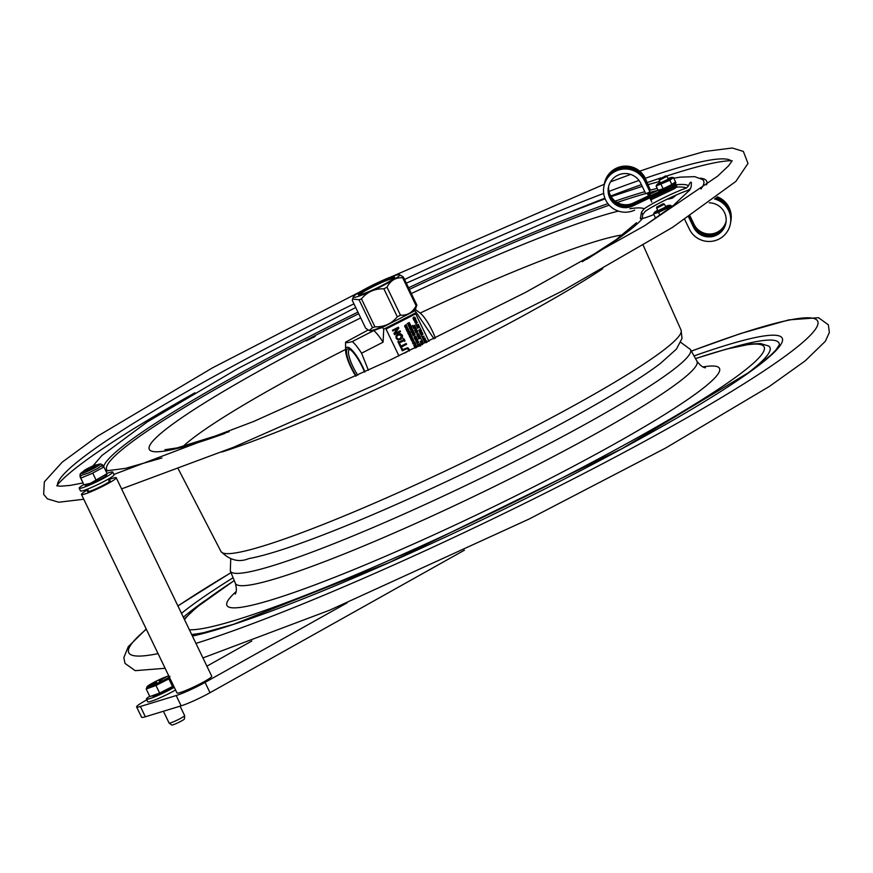 <?xml version="1.0" encoding="UTF-8"?>
<svg xmlns="http://www.w3.org/2000/svg" width="873" height="873" viewBox="0 0 873 873"><rect width="100%" height="100%" fill="white"/><g stroke="black" fill="none" stroke-linecap="round" stroke-linejoin="round"><path stroke-width="1.31" d="M251.817 641.011L206.901 666.175M146.795 699.851L145.376 700.637A22.96 2.237 154.3 0 0 136.625 706.955L141.579 717.246A22.96 2.237 -25.7 0 0 145.344 716.777L181.148 705.831A22.96 2.237 -25.7 0 0 210.011 692.704L464.425 550.176M145.344 716.777L140.389 706.475A22.96 2.237 154.3 0 1 136.625 706.955M140.389 706.475L176.193 695.541L181.148 705.831M210.011 692.704L205.057 682.402A22.96 2.237 154.3 0 1 176.193 695.541M205.057 682.402L347.116 602.828M108.536 479.779A19.282 1.877 154.3 0 1 116.229 477.76A19.282 1.877 154.3 0 1 99.664 487.811A19.282 1.877 154.3 0 1 81.473 494.478A19.282 1.877 154.3 0 1 87.846 489.731M81.473 494.478L176.99 692.955A19.282 1.877 -25.7 0 0 195.181 686.287A19.282 1.877 -25.7 0 0 211.746 676.237L116.229 477.76M108.983 480.696A12.538 1.222 154.3 0 1 99.38 487.221A12.538 1.222 154.3 0 1 88.293 490.659M174.273 687.313A18.639 1.822 154.3 0 1 160.381 694.384A18.639 1.822 154.3 0 1 146.446 699.12L147.733 701.794A18.639 1.822 -25.7 0 0 161.669 697.058A18.639 1.822 -25.7 0 0 175.56 689.986M146.446 699.12A18.639 1.822 154.3 0 1 149.698 696.283M180.078 706.159L184.629 715.609A8.61 0.84 154.3 0 1 184.629 715.653A8.61 0.84 154.3 0 1 184.421 715.969A8.61 0.84 154.3 0 1 176.346 720.52A8.61 0.84 154.3 0 1 169.144 723.117A8.61 0.84 154.3 0 1 169.111 723.084L163.415 711.244M184.629 715.653L184.476 718.894A7.06 0.687 154.3 0 1 184.301 719.156A7.06 0.687 154.3 0 1 177.677 722.888A7.06 0.687 154.3 0 1 171.774 725.005L169.144 723.117M173.705 686.134A11.622 1.135 154.3 0 1 173.443 686.473A11.622 1.135 154.3 0 1 162.269 692.758A11.622 1.135 154.3 0 1 152.775 696.076L152.557 695.628M146.206 689.015L149.85 696.599L159.628 693.064L155.983 685.48L146.206 689.015L147.264 686.451A12.909 1.255 154.3 0 1 165.412 677.011M159.628 693.064L172.516 686.473L168.871 678.878L155.983 685.48M161.887 681.06L159.17 681.115L161.494 681.256M160.174 680.471L166.186 676.848L160.141 680.416M156.518 682.293L147.864 686.189L156.54 682.337M172.516 686.473L173.432 685.567M169.929 676.324L168.871 678.878M169.253 676.881A12.909 1.255 154.3 0 1 155.492 684.214A12.909 1.255 154.3 0 1 147.035 686.713A12.909 1.255 154.3 0 1 147.264 686.451M166.176 676.717A12.909 1.255 154.3 0 1 168.762 675.866M107.117 473.613L106.451 475.316A11.709 1.146 154.3 0 1 91.207 483.544A11.709 1.146 154.3 0 1 85.663 485.323L84.037 484.744L90.486 483.293L107.117 473.613L103.92 466.968L103.2 467.371L103.865 466.891L103.232 465.8M103.178 465.582L102.534 464.938L98.114 468.19L88.522 472.991L80 475.785L80.796 478.022L81.604 477.782L91.981 473.482L103.2 467.371M80.109 476.854L83.295 483.489L80.796 478.022M93.466 472.762L91.981 473.482M95.943 479.801L92.745 473.166M81.604 477.782L80.84 478.098M93.891 466.859A7.235 0.709 154.3 0 1 86.984 470.198A7.235 0.709 154.3 0 1 83.622 471.071A7.235 0.709 154.3 0 1 89.832 467.371A7.235 0.709 154.3 0 1 96.587 464.829A7.235 0.709 154.3 0 1 93.891 466.859M79.181 488.236L80.469 490.91A18.639 1.822 -25.7 0 0 94.393 486.174A18.639 1.822 -25.7 0 0 114.057 474.737L112.77 472.064A18.639 1.822 154.3 0 1 93.105 483.5A18.639 1.822 154.3 0 1 79.181 488.236A18.639 1.822 154.3 0 1 83.83 484.526M106.997 473.384A18.639 1.822 154.3 0 1 112.77 472.064M354.362 297.355A25.699 2.51 -25.7 0 0 381.621 286.279A25.699 2.51 -25.7 0 0 399.463 274.679A25.699 2.51 -25.7 0 0 398.677 274.635A25.699 2.51 -25.7 0 0 373.655 284.598A25.699 2.51 -25.7 0 0 353.369 296.864A25.699 2.51 -25.7 0 0 354.362 297.355M371.156 286.453A20.199 1.975 -25.7 0 0 358.497 294.888A20.199 1.975 -25.7 0 0 377.376 287.774A20.199 1.975 -25.7 0 0 394.716 277.461A20.199 1.975 -25.7 0 0 371.156 286.453M359.632 294.845A19.239 1.877 154.3 0 1 371.8 287.261A19.239 1.877 154.3 0 1 393.974 278.323M352.256 300.334L365.722 328.324L369.203 330.518L372.509 327.724L359.043 299.745L352.572 299.079L352.256 300.334M416.105 305.736L402.639 277.745C395.698 277.308 390.482 280.462 387.012 287.206L400.478 315.186C407.418 315.633 412.623 312.479 416.105 305.736A28.7 2.805 154.3 0 0 416.836 305.004L415.734 308.475A25.699 2.51 154.3 0 1 395.436 320.74A25.699 2.51 154.3 0 1 370.414 330.703A25.699 2.51 154.3 0 1 369.628 330.66A25.699 2.51 154.3 0 1 369.519 330.605M402.639 277.745A28.7 2.805 -25.7 0 0 403.37 277.014L416.836 305.004M359.043 299.745A28.7 2.805 -25.7 0 0 361.455 298.861L374.921 326.851A28.7 2.805 154.3 0 1 372.509 327.724M400.478 315.186A28.7 2.805 154.3 0 1 397.335 316.801L383.869 288.81C374.67 288.57 367.195 291.92 361.455 298.861M383.869 288.81A28.7 2.805 -25.7 0 0 387.012 287.206M399.572 274.733L403.37 277.014M374.921 326.851C384.12 327.091 391.595 323.741 397.335 316.801M403.763 316.463L414.893 310.755A35.127 8.719 62.9 0 1 416.301 312.523L383.738 329.208A35.127 8.719 -117.1 0 0 382.33 327.44L394.76 321.078M415.09 309.304L419.564 312.578A21.814 5.413 62.9 0 1 435.343 338.2M414.893 310.755L415.057 309.326M434.012 338.855L416.301 312.523M364.925 371.898A21.814 5.413 -117.1 0 0 352.692 350.902A21.814 5.413 -117.1 0 0 345.621 350.477L345.555 343.58A28.7 7.126 62.9 0 1 345.632 342.151C345.926 342.936 348.141 342.751 352.277 341.572A28.7 7.126 62.9 0 1 361.564 353.205L368.406 370.272M368.1 330.005L345.632 342.151M383.738 329.208L383.072 342.183L361.564 353.205M383.072 342.183A28.7 7.126 -117.1 0 0 373.786 330.54L382.33 327.44M352.277 341.572L373.786 330.54M345.621 350.477A21.814 5.413 -117.1 0 0 345.915 353.303A21.814 5.413 -117.1 0 0 355.802 376.132M364.488 372.105A20.024 4.965 -117.1 0 0 361.989 366.322A20.024 4.965 -117.1 0 0 349.058 349.004A20.024 4.965 -117.1 0 0 347.345 356.784A20.024 4.965 -117.1 0 0 356.239 375.936M357.821 375.204A18.584 4.616 62.9 0 1 352.921 366.595A18.584 4.616 62.9 0 1 349.429 349.615A18.584 4.616 62.9 0 1 350.008 349.506M414.73 346.69L414.631 345.817L415.308 346.395L414.73 346.69L415.253 346.395L414.566 345.817M411.314 339.291L412.503 338.124L411.39 337.906M405.105 326.688L405.803 326.327L405.039 325.815M417.807 327.757L418.342 327.495L417.665 326.917M418.614 327.375L418.571 326.349L419.346 326.993L418.614 327.375L419.291 327.004L418.516 326.36M415.974 319.987L414.446 320.762L415.079 322.093L416.607 321.308L415.974 319.987M415.232 320.413L416.334 320.631L415.832 321.668L414.719 321.45L415.232 320.413M415.766 321.668L416.268 320.631L415.166 320.424M415.766 319.507L415.592 318.601L413.606 319.616L413.998 320.413L415.766 319.507M419.422 326.567L417.545 326.644L417.731 328.172L419.706 327.157L419.422 326.567M417.72 326.906L418.396 327.484L417.818 327.779L417.72 326.906M417.108 347.094L416.781 346.395L414.795 347.41L415.111 348.065M415.319 347.956L416.912 347.192M415.384 345.97L415.483 345.261L416.257 345.904L415.384 345.97M416.334 345.468L414.457 345.544L414.642 347.072L416.617 346.057L416.334 345.468M413.835 345.413L415.81 344.399L415.242 343.198L415.45 344.235L413.835 345.413M412.536 342.707L413.158 343.995L415.133 342.991L414.511 341.692L414.773 342.827L414.031 343.209L413.344 342.38L413.256 343.602L412.722 342.62M413.016 341.136L413.649 340.481L413.115 339.139L412.874 340.852L411.401 340.012L412.132 341.267L413.016 341.136M412.198 337.469L410.67 338.255L410.725 339.051L411.314 339.586L412.842 338.8L412.198 337.469L410.616 338.255L410.725 339.051M411.456 337.906L412.558 338.113L411.379 339.291L411.456 337.906M410.332 337.425L411.456 335.33L409.47 336.345L411.161 335.799L409.994 337.436L412.165 336.803L410.332 337.425M409.426 335.538L410.539 333.442L408.684 334.719L410.255 333.912L409.273 335.93L411.248 334.916L409.426 335.538M407.746 332.755L408.368 334.043L410.343 333.028L409.721 331.74L409.983 332.875L409.241 333.246L408.553 332.427L408.466 333.65L407.931 332.657M408.651 332.067L409.284 331.413L408.75 330.059L408.509 331.773L407.036 330.943L407.767 332.187L408.651 332.067M407.113 330.845L406.785 330.158L408.4 328.99L406.654 329.885L406.087 329.307L407.113 330.845M416.094 337.262L414.631 338.037L416.094 337.262L414.817 336.585M416.29 336.934L414.74 336.291L414.108 337.142L414.533 338.429L416.29 336.934M414.631 338.037L414.882 336.585L416.159 337.251M425.718 341.67L426.024 342.303L424.944 342.467L425.718 341.67M424.944 342.467L425.969 342.314L425.675 341.714M415.002 318.11L413.54 318.885L415.002 318.11L413.726 317.445M415.199 317.794L413.66 317.15L413.442 319.278L415.199 317.794M414.686 317.139L412.962 318.001L413.442 319.256M413.54 318.885L413.791 317.434L415.068 318.11M415.057 348.087L414.795 347.41M414.642 347.072L414.195 345.948M413.824 345.392L415.45 344.235M413.158 343.995L412.471 342.718M413.245 343.58L413.584 342.26M412.951 341.147L411.543 340.732M412.132 340.983L413.387 340.35M412.132 339.444L410.659 339.062M410.365 337.393L412.045 336.552M409.59 336.585L411.456 335.33M409.939 337.436L411.074 335.843M408.684 334.719L410.539 333.442M408.368 334.043L407.68 332.755M408.455 333.628L408.739 332.329M409.23 333.235L409.983 332.875M408.586 332.067L407.047 331.271M407.767 331.904L409.011 331.282M406.883 330.965L406.087 329.307M406.643 329.863L408.4 328.99M407.036 326.742L405.509 327.528L406.152 328.859L407.036 328.706L407.68 328.073L407.036 326.742L405.509 327.528M406.971 328.717L406.087 328.859L405.454 327.539M406.087 326.207L406.229 324.494L404.614 325.989L405.017 327.091L406.087 326.207M405.727 325.662L404.876 325.542L405.661 325.673L404.876 325.542L404.766 326.567M420.644 345.981L419.64 345.49L418.505 346.461M420.197 345.468L418.767 346.057M420.12 344.9L419.498 343.613L419.76 344.748L419.018 345.13L418.331 344.3L418.789 345.25L417.523 344.628L418.145 345.915L420.12 344.9M419.444 343.624L419.695 344.759L419.007 345.108M418.429 342.271L416.901 343.482L418.407 341.801L416.246 341.987L418.123 341.245M416.967 343.471L418.713 342.336L417.48 341.354M416.366 342.238L417.425 341.354M417.578 340.121L417.578 340.917L417.032 339.826L416.628 341.408L415.952 340.863M417.578 340.917L417.796 339.979L416.847 339.564L416.41 341.136L417.294 339.542M415.286 339.99L414.85 338.615L415.297 340.012L417.283 338.997L416.661 337.709L416.912 338.844L416.181 339.226L415.723 338.277L415.406 339.619L415.668 338.298M416.17 339.204L416.661 337.709M414.522 338.408L414.053 337.142L414.74 336.291M413.191 335.625L415.166 334.61L413.889 333.519L412.743 334.49L413.125 335.625L412.678 334.501L413.573 334.163M412.809 332.209L412.482 333.562L412.743 332.22L413.267 333.159L413.998 332.788L413.267 333.159M412.482 333.562L412.001 332.548L412.383 333.955L414.359 332.94L413.507 331.773L413.998 332.788M413.933 332.788L413.747 331.653M411.161 330.802L411.663 332.58L410.867 330.922L411.489 331.489L413.366 330.867L411.62 331.762L411.718 332.569M411.478 331.467L413.18 330.616M409.841 328.663L411.936 327.91L409.71 328.401L411.696 328.237L410.245 329.492L412.209 329.339L410.91 330.878L412.634 329.339L410.648 329.47L412.482 329.034M410.365 329.765L411.62 328.248M410.888 330.845L412.132 329.361M409.699 327.768L409.208 326.753L409.59 328.161L411.576 327.146L410.954 325.858L411.205 326.993L410.474 327.364L410.015 326.415L409.699 327.768L409.972 326.447M410.463 327.342L411.15 326.993L410.899 325.88M408.935 326.175L408.444 325.16L408.826 326.567L410.812 325.553L410.19 324.265L410.441 325.4L409.71 325.782L409.251 324.832L408.935 326.175L409.208 324.854M409.699 325.76L410.19 324.265M408.062 324.985L410.048 323.97L408.215 324.581L409.339 322.497L407.353 323.512L409.044 322.955L408.007 324.985L408.957 323.01M408.248 324.549L409.917 323.708M407.473 323.741L409.339 322.497M421.146 343.711L423.329 343.133L421.015 343.438L423.067 343.449L421.703 344.868M421.692 344.857L423.001 343.46M421.015 342.849L420.535 341.834L420.917 343.242L422.892 342.227L422.281 340.939L422.532 342.074L421.801 342.456L421.102 341.627L421.015 342.849M420.906 343.22L420.48 341.867M421.79 342.434L422.467 342.085L422.041 341.059M421.768 340.492L420.153 341.659L422.128 340.645L421.321 339.564M420.142 341.638L421.703 340.492M420.306 336.847L418.604 338.56L420.24 336.847L420.36 338.386L421.004 338.298L420.36 338.386M419.498 335.177L417.458 336.192L419.498 335.177L418.385 337.273L420.033 336.421M417.534 333.639L416.901 334.49L417.327 335.778L419.302 334.763L418.56 333.639L417.469 333.65L418.505 333.639M417.316 335.756L416.836 334.49L417.469 333.65M415.941 332.384L417.534 331.598L415.624 332.253L416.006 333.05L417.61 331.904M416.006 333.028L415.832 332.144M415.646 331.478L417.316 330.638L415.613 331.522L416.737 329.427L414.751 330.441L416.443 329.896L415.461 331.915L416.356 329.939M414.871 330.671L416.737 329.427M415.723 327.932L416.17 328.859L414.555 330.027L416.53 329.012L415.908 327.844M414.544 330.005L416.105 328.859L415.668 327.942M414.751 327.822L414.304 326.873L413.977 328.226L413.256 327.331L413.878 328.619L415.854 327.604L415.232 326.316L415.493 327.451L414.751 327.822L415.428 327.451L415.002 326.437M413.867 328.597L413.496 327.211M413.213 327.233L413.115 326.426L414.861 325.531L412.984 326.153L412.416 325.585L413.158 327.244L412.656 325.465M412.973 326.131L414.73 325.258M426.231 340.721L424.529 342.434L426.177 340.721L425.904 341.485L426.875 342.172M426.013 340.274L424.158 341.539L425.14 339.521L423.394 340.077L425.435 339.051L423.58 340.317M424.147 341.518L425.053 339.564M424.867 337.884L423.121 338.779L424.998 338.157L423.252 339.051L423.35 339.859L422.412 337.916L423.034 336.934L421.703 336.563L423.034 336.934M423.121 338.779L422.576 338.189L424.071 336.236L421.703 336.563M423.34 339.837L422.357 337.916L422.969 336.945M422.357 332.678L420.077 333.18L422.357 332.678L421.07 334.239L422.848 333.824M420.262 333.442L422.117 333.006L420.797 334.545L422.041 333.017M420.797 334.545L422.63 334.119L421.332 335.647L423.056 334.108L421.07 334.239M421.31 335.614L422.554 334.13M421.572 331.565L419.673 332.209L420.055 333.006L421.834 332.1L421.594 331.216M419.989 332.351L421.517 331.565M421.124 330.703L419.378 331.598L421.484 330.856L420.862 329.688M419.498 331.849L421.059 330.703M420.448 329.296L418.702 330.19L420.808 329.448L420.186 328.281M418.822 330.441L420.382 329.296M418.538 325.334L417.807 325.705L418.538 325.334L418.047 324.32L418.898 325.487L416.858 326.502L416.486 325.116M417.807 325.705L417.349 324.767L417.021 326.109L416.301 325.214L416.923 326.502M417.01 326.087L417.294 324.789M417.338 322.235L414.959 322.541L417.338 322.235L415.843 324.254L417.065 322.541L415.144 322.814M395.054 333.431L400.14 330.845L395.022 333.464L398.83 328.106L398.383 327.189L392.446 330.234L392.817 330.998L392.392 330.234L398.383 327.189M409.328 351.022L409.088 349.102L407.746 347.738L401.951 349.975L402.278 350.793L401.886 349.975L407.68 347.738M402.344 350.793L407.375 348.545L408.411 349.44L408.477 350.837L405.629 352.637M404.821 353.019L408.422 350.848L408.357 349.451L407.145 348.545M406.229 343.493L400.991 346.166L406.163 343.493L406.622 344.311L401.394 346.996L402.388 349.069L401.689 349.429L399.234 344.464L399.998 344.104L399.299 344.464L401.689 349.429M398.928 342.14L403.664 339.739L398.939 342.151L398.568 341.365L397.957 341.681L399.114 344.071L397.892 341.681L398.514 341.398M398.099 339.062L400.129 338.648L401.635 335.527L398.328 334.894M400.194 338.637L398.153 339.051L396.877 337.993L396.833 336.312L398.394 334.894L401.7 335.527L400.129 338.648M398.786 339.957L396.135 338.353L395.982 335.952L396.2 338.353L397.957 339.924L400.609 339.488L402.54 337.589L402.388 335.177L399.747 333.573M400.62 333.606L397.979 334.032L396.047 335.952M395.982 335.952L397.913 334.043L400.554 333.606M415.166 314.149A0.917 0.884 85.1 0 0 414.784 314.247L386.684 328.652A0.917 0.884 85.1 0 0 386.281 329.885L386.412 329.874A0.917 0.884 -94.9 0 1 386.804 328.641L414.904 314.236A0.917 0.884 -94.9 0 1 416.094 314.651L428.938 341.343M398.906 355.857L386.412 329.874M403.61 339.739L403.228 338.953L403.893 338.637L403.664 339.739M404.428 341.321L404.013 340.579L405.05 341.027L403.893 338.637M394.563 334.632L393.952 333.497L397.422 328.641M413.747 319.518L413.988 320.391M413.933 319.758L415.537 318.634M415.908 321.951L415.024 322.093L414.38 320.773L415.908 319.987M415.821 324.21L416.999 322.552M418.473 325.334L418.232 324.221M417.72 328.15L417.218 327.048L418.92 326.066M419.815 332.111L420.044 332.984M423.154 336.683L424.027 336.258M413.966 328.204L414.249 326.906M418.222 337.644L419.127 335.69M421.015 342.827L421.288 341.529M408.815 326.546L408.389 325.182M409.59 328.139L409.153 326.775M412.372 333.933L411.947 332.569M413.518 334.163L414.369 333.508M414.686 336.301L415.712 336.291M417.523 340.121L416.967 339.837M418.363 342.281L417.556 341.627M418.134 345.894L417.709 344.54M418.232 345.501L418.516 344.213M405.683 325.629L406.207 324.56M406.076 326.196L406.818 325.836M408.957 331.282L408.378 330.245L408.935 330.289M409.917 332.875L409.677 331.762M409.448 335.494L411.085 334.686M409.262 335.909L410.168 333.955M413.322 340.361L412.743 339.302L413.3 339.357M411.478 340.743L411.674 339.881M414.02 343.187L414.708 342.838L414.468 341.725M415.384 344.246L415.188 343.231M414.129 345.959L415.821 344.966M415.122 347.552L416.727 346.428M399.114 344.071L399.332 342.98L404.057 340.557M400.991 346.166L399.998 344.104M392.817 330.998L397.521 328.586L394.018 333.486L394.574 334.654L400.511 331.609L400.14 330.845M424.311 341.147L425.435 339.051M424.747 342.762L426.515 342.522M426.984 342.292L426.286 342.271M415.461 331.915L417.316 330.638M417.785 332.144L417.403 331.336M417.665 333.933L418.942 334.599L417.414 335.385L417.665 333.933M417.414 335.363L418.942 334.599M418.876 334.61L417.61 333.933M417.643 336.443L419.215 335.647L418.232 337.665L420.088 336.4L418.385 337.273M418.822 338.888L421.004 338.298M419.793 337.796L420.099 338.429L419.018 338.593L419.793 337.796M422.467 344.497L423.329 343.133M410.648 329.47L411.936 327.91M413.18 334.359L413.857 334.937L413.278 335.232L413.18 334.359M414.031 333.802L414.806 334.446L414.075 334.817L414.031 333.802M414.064 334.796L414.806 334.446M415.406 339.619L414.915 338.604M419.564 346.09L420.153 345.773M405.094 325.804L405.858 326.327L405.116 326.709L405.094 325.804M406.294 327.179L407.396 327.386L406.218 328.564L406.294 327.179M406.152 328.564L406.894 328.423M406.829 328.434L407.396 327.386M407.331 327.397L406.229 327.179M415.515 346.254L416.257 345.904M648.421 195.89L633.176 203.103A17.165 17.045 9.8 0 1 608.656 186.233M648.781 196.621L633.001 204.086A17.165 17.045 9.8 0 1 608.536 186.713M604.16 184.967L604.323 183.996A21.76 21.607 -170.2 0 1 645.387 178.43L650.276 189.91L645.223 179.402A21.76 21.607 -170.2 0 0 604.083 185.447M651.793 202.012L649.807 197.898L632.674 206.006A17.165 17.045 9.8 0 1 608.35 187.673A17.165 17.045 9.8 0 1 640.749 183.286L645.802 193.784L649.938 191.831L645.06 180.351A21.76 21.607 -170.2 0 0 603.996 185.916L603.821 186.887A21.76 21.607 -170.2 0 0 634.649 210.12M649.938 191.831L644.885 181.322A21.76 21.607 -170.2 0 0 603.821 186.887M649.119 197.331L632.838 205.024A17.165 17.045 9.8 0 1 608.437 187.193M675.32 183.297L675.767 184.236A14.928 1.451 154.3 0 1 673.138 186.527L672.548 185.283A14.928 1.451 -25.7 0 0 673.792 184.443M648.355 192.573L649.981 195.956L665.499 188.732A9.756 0.949 -25.7 0 0 665.946 188.524L668.991 186.975M670.868 186.08L672.548 185.283M649.807 197.898L647.111 193.162M649.883 197.462L673.138 186.527M672.166 184.279L672.526 185.032L673.836 184.421A9.756 0.949 -25.7 0 0 674.12 184.247L674.305 184.094A14.928 1.451 -25.7 0 0 674.96 183.483M660.217 182.381A8.293 0.808 -25.7 0 0 660.13 182.424A8.293 0.808 -25.7 0 0 657.02 184.53A8.293 0.808 -25.7 0 0 660.588 183.712A8.293 0.808 -25.7 0 0 668.762 179.794A8.293 0.808 -25.7 0 0 671.752 177.437L673.476 177.59L669.82 180.285L656.092 186.058L658.133 190.281L650.33 193.926L649.981 195.956M671.25 184.803L670.748 185.469M664.615 188.513L663.044 188.775M650.33 193.926L649.436 192.06M650.199 197.374L650.996 199.775L674.229 188.786L673.64 187.553A14.928 1.451 -25.7 0 0 676.269 185.262A14.928 1.451 -25.7 0 0 674.938 185.272M650.407 198.542L673.64 187.553M672.166 187.095L668.216 189.692L664.309 190.881M676.269 185.262L676.859 186.495A14.928 1.451 154.3 0 1 674.229 188.786M726.107 221.327A17.165 17.045 9.8 0 1 694.024 224.285L690.063 216.057M726.063 221.829A17.165 17.045 9.8 0 1 693.849 225.256L689.583 216.373M684.759 219.538L689.375 229.141A21.76 21.607 -170.2 0 0 730.439 223.575A21.76 21.607 -170.2 0 0 714.561 198.979M725.998 222.299A17.165 17.045 9.8 0 1 693.686 226.205L689.103 216.69M709.312 202.809A17.165 17.045 9.8 0 1 725.921 222.79A17.165 17.045 9.8 0 1 693.522 227.176L688.622 217.006M730.439 223.575L730.614 222.604A21.76 21.607 -170.2 0 0 715.554 198.236M730.69 222.124A21.76 21.607 -170.2 0 0 716.482 197.549M730.777 221.655L730.941 220.683A21.76 21.607 -170.2 0 0 717.41 196.851M660.468 182.904L668.325 179.118M671.752 177.437A8.293 0.808 -25.7 0 0 668.074 178.594M665.499 188.732L664.429 188.132L668.532 186.135L668.947 186.964L670.038 186.527L669.646 185.709L666.874 187.946L666.492 187.149L665.542 187.706L665.946 188.524M661.123 184.519L663.164 188.743L664.429 188.121L664.833 188.95L664.549 188.121M668.554 186.145L670.573 185.131L670.464 186.309L670.486 185.251M670.988 185.971L670.595 185.141L674.12 182.85L674.687 183.603L675.855 182.981A9.756 0.949 -25.7 0 0 675.931 182.883L675.538 182.042L675.931 182.883M669.82 180.285L671.85 184.519M673.247 183.483L673.901 183.275L674.12 184.247M673.901 183.275L674.076 184.138M659.89 189.779L658.646 190.336L659.039 191.154L660.283 190.609L659.89 189.779L661.014 189.605A9.756 0.949 -25.7 0 0 661.363 189.474L661.756 190.303L663.022 189.659L662.662 188.895M673.836 184.421L673.432 183.603L672.385 184.116M661.232 189.332L662.421 188.972L661.363 189.474M661.756 190.303A9.756 0.949 -25.7 0 1 661.407 190.434L661.014 189.605M675.855 182.981L675.451 182.151L674.294 182.773M674.12 182.85L675.538 182.042M661.265 190.118L660.359 190.565L659.966 189.747M658.133 190.281L660.053 189.692M662.421 188.972L663.164 188.743M674.982 182.217L675.516 181.824L673.476 177.59M656.092 186.058L656.965 184.65M659.039 191.154A9.756 0.949 -25.7 0 1 658.886 191.176L658.864 190.052M657.926 210.764L665.793 206.977M657.675 210.24A8.293 0.808 -25.7 0 0 657.609 210.273A8.293 0.808 -25.7 0 0 654.477 212.39A8.293 0.808 -25.7 0 0 658.046 211.572A8.293 0.808 -25.7 0 0 666.208 207.654A8.293 0.808 -25.7 0 0 669.22 205.297A8.293 0.808 -25.7 0 0 665.542 206.454M669.362 205.341L670.944 205.45L667.256 208.156L658.569 212.379L659.977 215.304M667.256 208.156L667.932 209.553M658.569 212.379L653.55 213.907L655.59 218.13L656.19 217.955M670.944 205.45L671.588 206.792M653.55 213.907L654.423 212.499M671.359 198.4L668.653 199.055L672.308 198.116L674.971 196.207M667.288 199.142L668.653 199.055M676.477 194.908L673.53 197.069M660.108 178.823L665.728 175.877L660.108 178.823M659.552 178.856L659.126 180.111L659.824 180.024L666.983 176.324L665.728 175.877M657.576 206.672L663.196 203.736L657.576 206.672M657.02 206.705L656.583 207.97L657.304 207.872L664.44 204.184L663.196 203.736M690.641 188.535L687.64 190.445A28.929 2.826 -25.7 0 0 645.322 211.288L642.724 214.518L642.299 218.534M653.855 214.54A28.929 2.826 154.3 0 1 642.539 218.49L640.346 218.719L641.513 212.008L644.219 208.767A28.929 2.826 154.3 0 1 686.462 187.99L688.611 185.687C689.91 182.544 690.838 181.508 691.405 182.588L691.198 186.724L689.746 190.03L673.552 205.264L644.82 225.605M672.974 205.712A28.929 2.826 154.3 0 1 671.446 206.486M305.997 340.885L315.098 336.541L305.997 340.885M57.531 485.966A374.255 36.524 154.3 0 1 353.947 303.837M404.548 279.48A374.255 36.524 154.3 0 1 603.701 193.402M609.016 191.383A374.255 36.524 154.3 0 1 639.025 180.449M645.311 178.267A374.255 36.524 154.3 0 1 731.814 161.45M80.742 476.549L80.185 476.974L80.742 476.549A1.833 1.593 -125.5 0 1 80.709 476.571M96.892 464.927A10.672 1.037 154.3 0 1 99.118 465.254A10.672 1.037 154.3 0 1 84.997 472.402A10.672 1.037 154.3 0 1 83.513 471.365L80.251 473.832L79.989 475.785M633.176 203.103L633.001 204.086M645.387 178.43L645.223 179.402M644.885 181.322L645.06 180.351M632.674 206.006L632.838 205.024M694.024 224.285L693.849 225.256M693.522 227.176L693.686 226.205M674.611 183.636L674.207 182.806M195.945 643.401A382.265 37.299 -25.7 0 0 465.418 531.984A382.265 37.299 -25.7 0 0 817.968 323.894A382.265 37.299 -25.7 0 0 691.372 351.153M231.007 572.699A382.265 37.299 -25.7 0 0 177.95 606.015M146.326 629.247A382.265 37.299 -25.7 0 0 158.057 653.615M192.409 636.057A342.947 33.469 -25.7 0 0 466.215 527.357A342.947 33.469 -25.7 0 0 782.503 340.666A342.947 33.469 -25.7 0 0 694.024 355.933M233.091 577.751A342.947 33.469 -25.7 0 0 181.486 613.348M779.327 344.868L779.327 344.835A337.927 32.978 -25.7 0 0 728.628 348.523M205.722 600.188A337.927 32.978 -25.7 0 0 183.352 617.244M745.193 375.128A327.877 31.995 -25.7 0 0 770.193 349.746A327.877 31.995 -25.7 0 0 768.764 346.046L768.797 346.068M191.656 634.485A327.877 31.995 -25.7 0 0 216.177 629.728M189.376 629.76A322.857 31.504 -25.7 0 0 466.629 524.989A322.857 31.504 -25.7 0 0 764.388 349.233A322.857 31.504 -25.7 0 0 695.519 358.639M234.27 580.621A322.857 31.504 -25.7 0 0 184.519 619.655M236.168 591.556A273.304 26.67 -25.7 0 0 467.644 519.14A273.304 26.67 -25.7 0 0 719.701 370.37A273.304 26.67 -25.7 0 0 702.885 366.944M235.241 594.087C236.648 591.916 236.692 588.326 235.383 583.317A256.116 24.99 -25.7 0 0 460.988 502.564A256.116 24.99 -25.7 0 0 697.189 363.146A256.116 24.99 -25.7 0 0 696.938 361.182C700.07 365.361 702.907 367.566 705.439 367.795L705.417 367.795M230.734 558.971L230.308 571.007A255.342 24.913 -25.7 0 0 455.237 490.495A255.342 24.913 -25.7 0 0 690.739 351.492A255.342 24.913 -25.7 0 0 690.478 349.538L696.938 361.182M220.956 551.474C229.774 560.313 239.071 562.681 248.849 558.589C260.001 556.559 274.984 552.271 293.797 545.723C336.105 530.871 387.536 509.221 448.089 480.783C540.703 437.166 627.327 389.063 660.686 363.212L676.433 349.102L682.031 338.375L681.049 330.038A255.298 24.913 154.3 0 1 681.213 331.805A255.298 24.913 154.3 0 1 445.754 470.787A255.298 24.913 154.3 0 1 220.956 551.474L178.343 469.041M602.719 268.731A258.266 25.208 154.3 0 1 400.751 377.758A258.266 25.208 154.3 0 1 221.917 452.007M57.432 484.897A382.265 37.299 154.3 0 1 194.919 392.806M573.245 210.731A382.265 37.299 154.3 0 1 604.913 198.204M610.762 195.967A382.265 37.299 154.3 0 1 641.404 184.65M647.373 182.544A382.265 37.299 154.3 0 1 660.926 177.906M666.383 176.106A382.265 37.299 154.3 0 1 731.039 160.708M700.179 178.201A342.947 33.469 154.3 0 1 706.912 183.581A342.947 33.469 154.3 0 1 706.541 184.912M673.781 178.223L680.067 177.154L694.722 176.662L702.383 179.467A340.328 33.207 154.3 0 1 703.878 183.308A340.328 33.207 154.3 0 1 700.932 189.037M103.636 466.444A325.476 31.766 154.3 0 1 357.93 312.13M408.542 287.774A325.476 31.766 154.3 0 1 607.935 203.627M615.181 201.106A325.476 31.766 154.3 0 1 644.798 191.7M649.839 190.292A325.476 31.766 154.3 0 1 657.216 188.382M675.418 184.858A325.476 31.766 154.3 0 1 688.611 185.687M642.724 214.518L641.513 212.008M107.586 470.962A322.857 31.504 154.3 0 1 358.705 313.745M409.317 289.389A322.857 31.504 154.3 0 1 609.245 205.199M617.2 202.46A322.857 31.504 154.3 0 1 645.693 193.555M649.632 192.475A322.857 31.504 154.3 0 1 657.773 190.412M676.488 187.138A322.857 31.504 154.3 0 1 686.462 187.99M182.948 446.518A255.516 24.935 154.3 0 1 345.61 349.418M420.164 313.047A255.516 24.935 154.3 0 1 622.733 234.859M642.539 218.49A275.606 26.899 154.3 0 1 586.438 259.434M224.798 433.477A275.606 26.899 154.3 0 1 160.85 433.379A275.606 26.899 154.3 0 1 360.724 317.914M411.325 293.557A275.606 26.899 154.3 0 1 618.466 211.113M629.924 208.734A275.606 26.899 154.3 0 1 644.219 208.767M87.54 489.098L88.719 491.543M108.23 479.135L109.409 481.58M166.241 676.804L159.814 680.624M156.791 682.184L147.864 686.189M103.254 465.844L101.846 466.247M96.87 464.927L100.657 463.912L102.534 464.938M83.622 471.071L82.968 472.882M96.587 464.829L98.409 465.451M353.369 296.864L352.572 299.079M666.896 187.968L666.492 187.149M669.22 205.297L670.093 205.351M668.423 179.314L666.983 176.324M660.555 183.101L659.126 180.111M665.881 207.174L664.44 204.184M658.024 210.95L656.583 207.97M202.929 657.926L329.634 610.194L529.016 519.086L665.477 448.133L769.342 386.455L805.212 360.855L825.323 341.299L829.35 332.471L828.346 324.8L818.536 317.707L788.886 319.867L740.544 333.551L691.34 351.088M230.985 572.633L177.896 605.906M146.206 629.007L128.266 646.697L123.835 657.653L125.014 663.415L135.228 670.66L165.117 668.282M779.327 344.835L775.89 350.008L771.175 354.831L749.732 371.909L622.231 448.536L389.303 562.518L233.669 624.271L192.333 635.882M768.764 346.046L760.579 343.558L750.9 343.973L726.401 349.113L695.486 358.574M234.248 580.545L196.643 607.292L184.225 619.055M230.308 571.007L235.383 583.317M690.478 349.538L680.809 342.369M681.049 330.038L643.215 245.313M659.748 181.42L648.333 184.552M642.233 186.375L611.165 196.643M605.142 198.793L558.185 216.646L406.316 283.147M355.704 307.503L238.209 368.373L147.341 421.877L101.89 455.51L92.833 466.018M161.931 457.998L125.396 468.386L105.808 470.896M636.504 222.735L616.011 239.78L582.335 261.725M229.13 431.699L177.23 447.882L164.888 449.715M639.723 171.173L661.669 163.709L704.271 151.553L732.229 147.995L743.338 151.411L747.997 163.437L735.852 181.42L672.472 227.417L562.758 290.764L375.455 384.72L233.571 447.249L121.587 488.891M83.764 499.247L58.764 502.226L47.426 498.865L43.65 494.347L44.348 481.852L62.31 462.079L97.58 436.184L212.608 367.784L360.549 291.571M390.842 276.992L604.28 184.225M610.511 181.857L630.612 174.425M732.163 160.697L728.704 165.684L717.53 176.237L644.536 225.78L525.895 292.204L389.642 360.265L253.77 421.43L113.916 474.443M83.033 482.944L70.124 485.421L60.444 486.206L56.669 485.737"/></g></svg>
